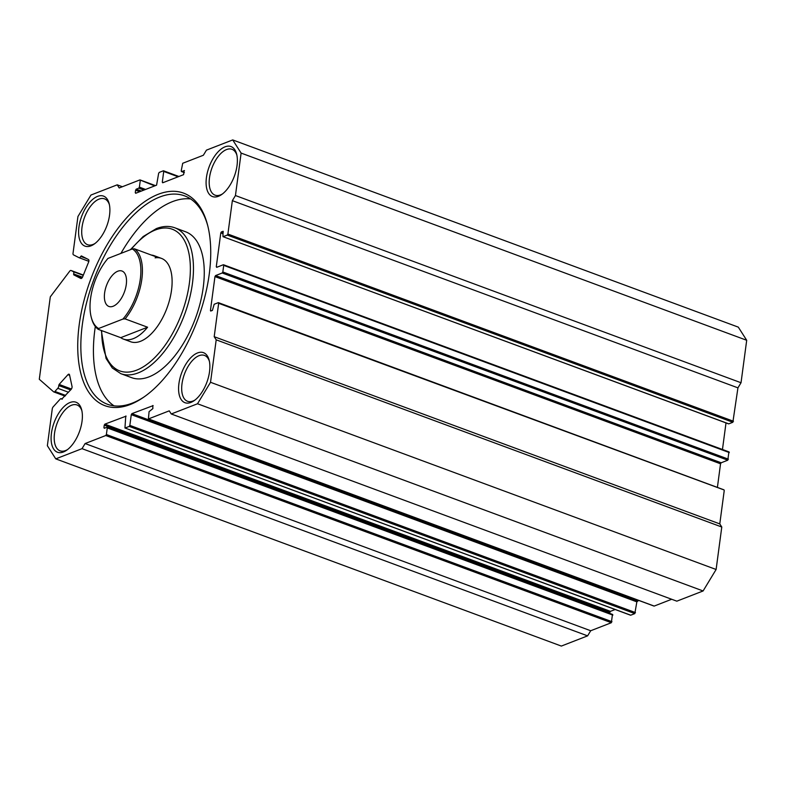 <?xml version="1.0" encoding="UTF-8"?>
<svg xmlns="http://www.w3.org/2000/svg" width="786" height="786" viewBox="0 0 786 786"><rect width="100%" height="100%" fill="white"/><g stroke="black" fill="none" stroke-linecap="round" stroke-linejoin="round"><path stroke-width="1.18" d="M154.685 185.899L139.869 179.925L119.217 187.962L117.222 184.828L90.96 195.036L77.942 216.514L73.029 253.289A2.22 1.12 -69.7 0 0 73.471 254.851L79.013 257.68A2.22 1.12 -69.7 0 0 79.072 257.71A2.22 1.12 -69.7 0 0 80.722 256.423L81.38 255.912L88.445 259.518A2.22 1.12 110.3 0 1 88.612 262.082L82.618 276.898A2.22 1.12 110.3 0 1 81.341 278.44A2.22 1.12 110.3 0 1 80.84 278.47A2.22 1.12 110.3 0 1 80.781 278.44L73.746 274.845L73.629 273.941A2.22 1.12 -69.7 0 0 73.353 271.671L71.074 270.502A2.22 1.12 -69.7 0 0 71.005 270.482A2.22 1.12 -69.7 0 0 69.728 271.16L50.304 296.833L39.3 379.274L53.635 391.831A2.22 1.12 -69.7 0 0 53.812 391.939A2.22 1.12 -69.7 0 0 54.932 391.457L65.66 395.427M69.63 375.315L67.94 374.686A2.22 1.12 110.3 0 1 69.06 374.205A2.22 1.12 110.3 0 1 69.541 374.893L72.027 386.407A2.22 1.12 110.3 0 1 71.113 389.404L61.672 399.16A2.22 1.12 -69.7 0 0 61.249 398.689A2.22 1.12 -69.7 0 0 60.758 398.708A2.22 1.12 -69.7 0 0 60.129 399.17L53.193 406.843A2.22 1.12 -69.7 0 0 52.259 408.936L47.357 445.721L55.757 458.867L82.019 448.659L85.114 443.55L590.699 630.745L587.604 635.864L82.019 448.659M158.261 194.28A113.331 57.182 110.3 0 1 207.504 224.757A113.331 57.182 110.3 0 1 143.632 397.244A113.331 57.182 110.3 0 1 130.211 404.525A113.331 57.182 110.3 0 1 79.219 324.677A113.331 57.182 110.3 0 1 158.261 194.28M207.779 225.837A111.111 56.061 -69.7 0 0 184.612 195.871A111.111 56.061 -69.7 0 0 159.784 197.001A111.111 56.061 -69.7 0 0 86.568 302.787A111.111 56.061 -69.7 0 0 107.456 404.259A111.111 56.061 -69.7 0 0 132.284 403.13A111.111 56.061 -69.7 0 0 144.545 396.606M151.315 255.057A44.438 22.421 110.3 0 1 154.272 255.725A44.438 22.421 110.3 0 1 156.945 257.14L134.455 248.808A44.438 22.421 110.3 0 1 141.844 279.168A44.438 22.421 110.3 0 1 125.102 318.89L147.591 327.222A44.438 22.421 110.3 0 1 123.402 339.08L130.604 341.743A44.438 22.421 -69.7 0 0 140.537 341.291A44.438 22.421 -69.7 0 0 169.825 298.975A44.438 22.421 -69.7 0 0 161.464 258.388A44.438 22.421 -69.7 0 0 155.117 257.847M120.828 373.664L131.626 377.663A77.775 39.241 -69.7 0 0 149.006 376.867A77.775 39.241 -69.7 0 0 200.253 302.826A77.775 39.241 -69.7 0 0 185.634 231.791L174.836 227.793A77.775 39.241 110.3 0 1 189.455 298.827A77.775 39.241 110.3 0 1 138.208 372.878A77.775 39.241 110.3 0 1 120.828 373.664L112.31 368.005L106.071 358.465L101.286 330.464M190.634 198.956A111.111 56.061 -69.7 0 0 172.38 201.668A111.111 56.061 -69.7 0 0 120.916 253.397M225.032 146.825A26.665 13.45 110.3 0 1 236.615 153.997A26.665 13.45 110.3 0 1 221.583 194.584A26.665 13.45 110.3 0 1 218.429 196.294A26.665 13.45 110.3 0 1 206.433 177.508A26.665 13.45 110.3 0 1 225.032 146.825M236.871 155.117A24.445 12.33 -69.7 0 0 232.017 149.301A24.445 12.33 -69.7 0 0 226.555 149.556A24.445 12.33 -69.7 0 0 210.442 172.822A24.445 12.33 -69.7 0 0 215.04 195.154A24.445 12.33 -69.7 0 0 220.502 194.899A24.445 12.33 -69.7 0 0 222.507 193.906M70.042 402.501A26.665 13.45 110.3 0 1 81.626 409.673A26.665 13.45 110.3 0 1 66.604 450.26A26.665 13.45 110.3 0 1 63.44 451.97A26.665 13.45 110.3 0 1 51.444 433.184A26.665 13.45 110.3 0 1 70.042 402.501M81.891 410.793A24.445 12.33 -69.7 0 0 77.028 404.986A24.445 12.33 -69.7 0 0 71.565 405.232A24.445 12.33 -69.7 0 0 55.462 428.508A24.445 12.33 -69.7 0 0 60.06 450.83A24.445 12.33 -69.7 0 0 65.513 450.575A24.445 12.33 -69.7 0 0 67.527 449.582M97.543 196.382A26.665 13.45 110.3 0 1 109.136 203.554A26.665 13.45 110.3 0 1 94.104 244.141A26.665 13.45 110.3 0 1 90.95 245.851A26.665 13.45 110.3 0 1 78.944 227.066A26.665 13.45 110.3 0 1 97.543 196.382M109.392 204.674A24.445 12.33 -69.7 0 0 104.538 198.858A24.445 12.33 -69.7 0 0 99.075 199.113A24.445 12.33 -69.7 0 0 82.962 222.379A24.445 12.33 -69.7 0 0 87.56 244.701A24.445 12.33 -69.7 0 0 93.023 244.456A24.445 12.33 -69.7 0 0 95.027 243.464M197.522 352.943A26.665 13.45 110.3 0 1 209.115 360.116A26.665 13.45 110.3 0 1 194.083 400.703A26.665 13.45 110.3 0 1 190.929 402.422A26.665 13.45 110.3 0 1 178.923 383.627A26.665 13.45 110.3 0 1 197.522 352.943M209.371 361.236A24.445 12.33 -69.7 0 0 204.507 355.429A24.445 12.33 -69.7 0 0 199.045 355.675A24.445 12.33 -69.7 0 0 182.941 378.95A24.445 12.33 -69.7 0 0 187.54 401.273A24.445 12.33 -69.7 0 0 193.002 401.027A24.445 12.33 -69.7 0 0 195.007 400.025M68.52 392.263L57.791 388.294L54.932 391.457M57.791 388.294A2.22 1.12 -69.7 0 0 58.744 385.543L59.117 384.442L71.418 389.001M67.94 374.686L59.117 384.442M612.451 614.475L611.351 622.718L105.766 435.523L85.114 443.55M105.766 435.523L106.385 434.501L611.97 621.697M612.854 615.104L107.269 427.898L106.385 434.501M107.269 427.898L106.867 427.279L104.322 428.272L103.919 427.643L104.951 428.026M615.173 609.514L610.457 611.341L609.838 612.373L104.243 425.167L103.919 427.643M104.243 425.167L104.872 424.145L610.457 611.341M126.114 416.148L104.872 424.145M125.77 416.02L124.945 427.997L630.382 615.065M638.625 600.396L636.857 601.86L634.813 613.601L129.228 426.405L125.141 427.987M129.228 426.405L129.847 425.383L635.432 612.579M636.857 601.86L131.272 414.664L129.847 425.383M131.272 414.664L131.891 413.642L637.475 600.838M153.142 405.635L131.891 413.642M152.798 405.507L152.867 408.612L149.085 411.648L148.407 418.879L653.844 605.947M171.25 413.976L197.512 403.768L210.53 382.291L716.115 569.486L703.097 590.964L676.834 601.172L171.25 413.976L169.255 410.842L148.603 418.869M210.53 382.291L216.199 339.827L214.195 336.693L719.78 523.898L721.784 527.023L216.199 339.827M723.837 489.875L218.655 303.308L214.195 336.693M218.655 303.308L218.253 302.679L214.175 304.261L212.387 310.431L210.658 311.03L210.452 310.401L211.483 310.784M728.897 451.95L727.797 460.193L721.175 462.777L720.546 463.799L214.961 276.593L210.452 310.401M214.961 276.593L215.58 275.572L721.175 462.777M727.797 460.193L222.212 272.997L215.58 275.572M222.212 272.997L222.831 271.976L728.416 459.171M729.3 452.579L223.715 265.373L222.831 271.976M223.715 265.373L223.312 264.754L216.681 267.328L216.288 266.7L217.319 267.083M223.096 233.747L220.797 232.902L216.288 266.7M220.797 232.902L221.416 231.87L223.253 232.558M223.293 231.408L221.416 231.87M222.949 231.281L222.998 236.665L728.435 423.733M737.936 387.852L232.351 200.656L235.446 195.537L241.115 153.083L232.715 139.928L738.3 327.133L746.7 340.279L741.031 382.743L737.936 387.852L732.857 422.269L227.272 235.073L223.195 236.655M227.272 235.073L227.891 234.051L733.476 421.247M232.351 200.656L227.891 234.051M232.715 139.928L206.453 150.136L203.358 155.255L182.706 163.282L181.202 170.896L184.366 172.547M184.494 170.66L181.605 171.525M184.15 170.533L183.6 174.659L162.692 182.784L162.299 182.156L163.331 182.539M178.147 176.781L163.724 171.436L162.299 182.156M163.724 171.436L163.331 170.808L159.244 172.399L158.625 173.421L156.581 185.162L135.673 193.287L135.271 192.658L136.302 193.042M139.721 191.715L135.605 190.192L135.271 192.658M135.605 190.192L136.224 189.171L141.372 191.077M143.917 190.084L138.768 188.178L136.224 189.171M138.768 188.178L139.387 187.156L145.567 189.436M140.272 180.554L139.387 187.156M732.857 422.269L728.779 423.851M726.009 422.907L722.462 449.484M720.546 463.799L717.402 487.408M724.24 490.503L719.78 523.898M716.115 569.486L721.784 527.023M671.686 599.266L654.188 606.075M634.813 613.601L630.726 615.192M609.838 612.373L609.7 613.375M611.351 622.718L590.699 630.745M55.757 458.867L561.342 646.072L587.604 635.864M122.37 186.734L117.222 184.828M703.097 590.964L197.512 403.768M741.031 382.743L235.446 195.537M746.7 340.279L241.115 153.083M95.312 326.495A111.111 56.061 -69.7 0 0 114.029 405.841M113.105 306.265A18.884 9.53 -69.7 0 0 125.554 288.275A18.884 9.53 -69.7 0 0 122.007 271.032A18.884 9.53 -69.7 0 0 117.782 271.219A18.884 9.53 -69.7 0 0 105.344 289.199A18.884 9.53 -69.7 0 0 108.89 306.452A18.884 9.53 -69.7 0 0 113.105 306.265M125.102 318.89L122.95 319.047A43.328 21.861 -69.7 0 0 140.311 279.079A43.328 21.861 -69.7 0 0 132.303 248.966L107.947 258.437A43.328 21.861 -69.7 0 0 90.587 298.405A43.328 21.861 -69.7 0 0 91.255 317.279A43.328 21.861 -69.7 0 0 98.594 328.519L98.24 329.334A44.438 22.421 110.3 0 1 91.54 318.35L91.255 317.279M122.95 319.047L98.594 328.519M123.402 339.08A44.438 22.421 110.3 0 1 120.73 337.666L98.24 329.334M134.455 248.808L132.303 248.966M147.591 327.222L120.73 337.666M86.794 258.673L80.722 256.423M101.699 330.611A75.554 38.121 -69.7 0 0 136.685 370.147A75.554 38.121 -69.7 0 0 189.377 283.215A75.554 38.121 -69.7 0 0 155.382 229.984A75.554 38.121 -69.7 0 0 131.105 249.437M88.847 261.316L79.14 257.729M82.019 277.91L73.746 274.845M73.353 271.671L83.247 275.336M71.005 270.482L83.365 275.051L71.074 270.502M73.629 273.941L82.471 277.212M70.622 389.944L58.744 385.543M62.349 399.091L61.249 398.689M130.348 249.722L143.131 236.566L156.385 228.579C162.987 226.014 169.137 225.749 174.836 227.793M728.583 423.86L222.998 236.665M223.509 264.744L729.094 451.94M218.449 302.669L724.034 489.865M653.991 606.075L148.407 418.879M630.529 615.202L124.945 427.997M612.648 614.465L107.063 427.27M155.431 185.604L140.065 179.925M178.884 176.486L163.527 170.798M184.356 172.625L181.409 171.535M88.847 261.325L79.072 257.71M65.051 396.105L53.812 391.939M161.464 258.388L154.272 255.725"/></g></svg>
